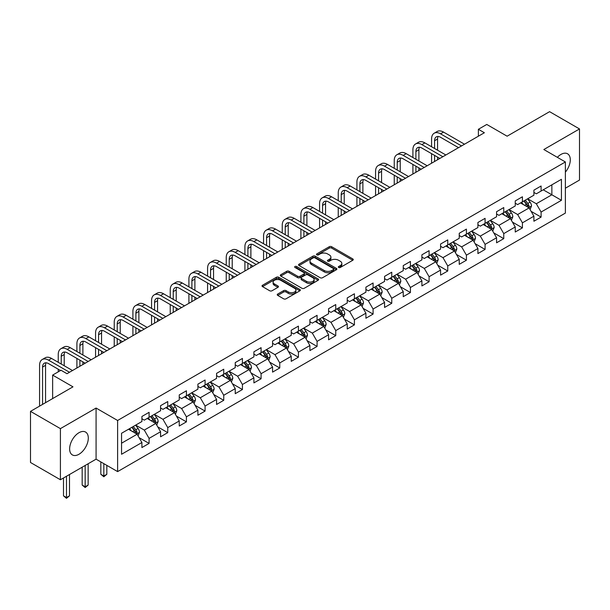 <?xml version="1.0" encoding="UTF-8"?>
<svg xmlns="http://www.w3.org/2000/svg" width="610" height="610" viewBox="0 0 610 610"><rect width="100%" height="100%" fill="white"/><g stroke="black" fill="none" stroke-linecap="round" stroke-linejoin="round"><path stroke-width="0.91" d="M338.657 267.477A1.159 0.671 0 0 0 340.304 267.477L352.778 260.272A1.662 0.961 0 0 0 353.266 259.593A1.662 0.961 0 0 0 352.778 258.914L331.642 246.714A1.662 0.961 0 0 0 329.293 246.714L316.811 253.912A1.159 0.671 0 0 0 316.468 254.393A1.159 0.671 0 0 0 316.811 254.866A1.159 0.671 0 0 0 318.458 254.866L320.075 253.935A5.315 3.065 0 0 1 327.585 253.935L329.347 254.95A5.315 3.065 0 0 1 330.91 257.123A5.315 3.065 0 0 1 329.347 259.288L327.738 260.226A1.159 0.671 0 0 0 327.395 260.699A1.159 0.671 0 0 0 327.738 261.171A1.159 0.671 0 0 0 329.377 261.171L330.994 260.241A5.315 3.065 0 0 1 338.512 260.241L340.273 261.255A5.315 3.065 0 0 1 341.829 263.428A5.315 3.065 0 0 1 340.273 265.594L338.657 266.532A1.159 0.671 0 0 0 338.321 267.005A1.159 0.671 0 0 0 338.657 267.477L338.657 266.532M78.965 454.267A13.199 7.617 120 0 0 87.588 442.631A13.199 7.617 120 0 0 85.56 432.055A13.199 7.617 120 0 0 78.965 432.711A13.199 7.617 120 0 0 70.341 444.339A13.199 7.617 120 0 0 72.361 454.915A13.199 7.617 120 0 0 78.965 454.267M565.379 172.142A13.199 7.617 120 0 0 567.552 153.781A13.199 7.617 120 0 0 560.956 154.437A13.199 7.617 120 0 0 557.365 157.334M277.725 294.043A1.662 0.961 0 0 0 277.245 294.721A1.662 0.961 0 0 0 277.725 295.4L283.658 298.824A1.662 0.961 0 0 0 286.006 298.824L299.868 290.825A1.662 0.961 0 0 0 300.356 290.146A1.662 0.961 0 0 0 299.868 289.468L278.724 277.26A1.662 0.961 0 0 0 276.376 277.26L262.521 285.259A1.662 0.961 0 0 0 262.033 285.938A1.662 0.961 0 0 0 262.521 286.616L269.681 290.756A1.662 0.961 0 0 0 272.029 290.756L277.962 287.333A1.662 0.961 0 0 0 278.45 286.654A1.662 0.961 0 0 0 277.962 285.976L274.409 283.924A4.445 2.562 0 0 1 273.112 282.11A4.445 2.562 0 0 1 275.85 279.738A4.445 2.562 0 0 1 280.691 280.295L294.615 288.332A4.445 2.562 0 0 1 295.911 290.146A4.445 2.562 0 0 1 293.174 292.518A4.445 2.562 0 0 1 288.332 291.961L286.006 290.619A1.662 0.961 0 0 0 283.658 290.619L277.725 294.043L277.725 295.4M565.379 188.215L579.5 180.064L579.5 128.946L549.587 111.668L507.108 136.198L486.765 124.455L478.385 129.29L484.37 132.744L66.993 373.709L61.015 370.255L52.635 375.089L52.635 398.582M60.413 428.632L60.413 479.757L96.075 459.17L96.075 408.044L60.413 428.632L30.5 411.361L72.979 386.839L52.635 375.089M96.075 408.044L117.616 420.481L565.379 161.963L565.379 213.088L117.616 471.606L117.616 420.481M579.5 128.946L543.838 149.526L565.379 161.963M320.189 277.733A1.662 0.961 0 0 0 322.537 277.733L336.4 269.734A1.662 0.961 0 0 0 336.88 269.056A1.662 0.961 0 0 0 336.4 268.377L315.256 256.169A1.662 0.961 0 0 0 312.907 256.169L299.045 264.176A1.662 0.961 0 0 0 298.557 264.847A1.662 0.961 0 0 0 299.045 265.525L320.189 277.733M295.461 267.729A1.159 0.671 0 0 1 296.635 267.897L318.107 280.287L304.276 288.278A1.662 0.961 0 0 1 301.927 288.278L280.783 276.071L280.783 274.713A1.662 0.961 0 0 0 280.295 275.392A1.662 0.961 0 0 0 280.783 276.071M280.783 274.713L286.715 271.29A1.662 0.961 0 0 1 289.064 271.29L297.634 276.246A1.662 0.961 0 0 0 299.983 276.246L303.917 273.974A1.662 0.961 0 0 0 304.405 273.295A1.662 0.961 0 0 0 303.917 272.617L294.996 267.462A1.159 0.671 0 0 1 294.653 266.989A1.159 0.671 0 0 1 295.37 266.364A1.159 0.671 0 0 1 296.635 266.509L318.13 278.923A1.662 0.961 0 0 1 318.618 279.601A1.662 0.961 0 0 1 318.13 280.28L318.13 278.923M60.413 479.757L30.5 462.487L30.5 411.361M139.095 437.652L149.084 443.417L149.084 438.376L160.567 431.743L160.567 436.783L167.75 432.642L167.75 427.595L179.241 420.969L179.241 426.009L186.416 421.861L186.416 416.821L197.907 410.187L197.907 415.235L205.082 411.087L205.082 406.046L216.573 399.413L216.573 404.453L223.748 400.312L223.748 395.265L235.239 388.631L235.239 393.679L242.422 389.531L242.422 384.491L253.905 377.857L253.905 382.897L261.088 378.757L261.088 373.709L272.571 367.083L272.571 372.123L279.754 367.975L279.754 362.935L291.237 356.301L291.237 361.349L298.42 357.201L298.42 352.161L309.903 345.527L309.903 350.567L317.086 346.427L317.086 341.379L328.577 334.745L328.577 339.793L335.752 335.645L335.752 330.605L347.242 323.971L347.242 329.011L354.418 324.871L354.418 319.823L365.909 313.189L365.909 318.237L373.084 314.089L373.084 309.049L384.575 302.415L384.575 307.455L391.757 303.315L391.757 298.267L403.24 291.641L403.24 296.681L410.423 292.533L410.423 287.493L421.906 280.859L421.906 285.907L429.089 281.759L429.089 276.719L440.572 270.085L440.572 275.125L447.755 270.985L447.755 265.937L459.238 259.303L459.238 264.351L466.421 260.203L466.421 255.163L477.912 248.529L477.912 253.569L485.087 249.429L485.087 244.381L496.578 237.755L496.578 242.795L503.753 238.647L503.753 233.607L515.244 226.973L515.244 232.021L522.419 227.873L522.419 222.833L533.91 216.199L533.91 221.239L541.093 217.099L541.093 212.051L561.429 200.309L561.429 179.309L551.859 184.83L551.859 194.781L561.429 200.309M149.084 443.417L141.901 447.565L141.901 442.517L121.558 454.267L121.558 433.26L141.901 421.518L141.901 416.478L149.084 412.329L149.084 417.37L160.567 410.743L160.567 405.696L167.75 401.555L167.75 406.595L179.241 399.962L179.241 394.922L186.416 390.774L186.416 395.821L197.907 389.188L197.907 384.14L205.082 380L205.082 385.04L216.573 378.406L216.573 373.366L223.748 369.218L223.748 374.265L235.239 367.632L235.239 362.592L242.422 358.444L242.422 363.484L253.905 356.858L253.905 351.81L261.088 347.669L261.088 352.71L272.571 346.076L272.571 341.036L279.754 336.888L279.754 341.935L291.237 335.302L291.237 330.254L298.42 326.114L298.42 331.154L309.903 324.52L309.903 319.48L317.086 315.332L317.086 320.38L328.577 313.746L328.577 308.706L335.752 304.558L335.752 309.598L347.242 302.972L347.242 297.924L354.418 293.776L354.418 298.824L365.909 292.19L365.909 287.15L373.084 283.002L373.084 288.042L384.575 281.416L384.575 276.368L391.757 272.228L391.757 277.268L403.24 270.634L403.24 265.594L410.423 261.446L410.423 266.494L421.906 259.86L421.906 254.812L429.089 250.672L429.089 255.712L440.572 249.078L440.572 244.038L447.755 239.89L447.755 244.938L459.238 238.304L459.238 233.264L466.421 229.116L466.421 234.156L477.912 227.53L477.912 222.482L485.087 218.342L485.087 223.382L496.578 216.748L496.578 211.708L503.753 207.56L503.753 212.608L515.244 205.974L515.244 200.926L522.419 196.786L522.419 201.826L533.91 195.192L533.91 190.152L541.093 186.004L541.093 191.052L561.429 179.309M147.17 418.475L155.786 423.454L144.296 430.088L135.679 425.109M141.901 418.757L144.296 420.137L149.084 417.37M144.296 430.088L149.084 438.376M155.786 423.454L160.567 431.743M165.836 407.701L174.452 412.673L162.962 419.306L154.345 414.335M160.567 407.976L162.962 409.356L167.75 406.595M162.962 419.306L167.75 427.595M174.452 412.673L179.241 420.969M184.502 396.927L193.118 401.899L181.627 408.532L173.011 403.553M179.241 397.201L181.627 398.582L186.416 395.821M181.627 408.532L186.416 416.821M193.118 401.899L197.907 410.187M203.168 386.145L211.784 391.124L200.301 397.75L191.685 392.779M197.907 386.42L200.301 387.808L205.082 385.04M200.301 397.75L205.082 406.046M211.784 391.124L216.573 399.413M221.834 375.371L230.45 380.343L218.967 386.976L210.351 382.005M216.573 375.646L218.967 377.026L223.748 374.265M218.967 386.976L223.748 395.265M230.45 380.343L235.239 388.631M240.5 364.589L249.116 369.568L237.633 376.202L229.017 371.223M235.239 364.871L237.633 366.252L242.422 363.484M237.633 376.202L242.422 384.491M249.116 369.568L253.905 377.857M259.174 353.815L267.782 358.787L256.299 365.421L247.683 360.449M253.905 354.09L256.299 355.47L261.088 352.71M256.299 365.421L261.088 373.709M267.782 358.787L272.571 367.083M277.84 343.041L286.456 348.013L274.965 354.646L266.349 349.667M272.571 343.316L274.965 344.696L279.754 341.935M274.965 354.646L279.754 362.935M286.456 348.013L291.237 356.301M296.506 332.259L305.122 337.231L293.631 343.865L285.015 338.893M291.237 332.534L293.631 333.922L298.42 331.154M293.631 343.865L298.42 352.161M305.122 337.231L309.903 345.527M315.172 321.485L323.788 326.457L312.297 333.09L303.681 328.119M309.903 321.76L312.297 323.14L317.086 320.38M312.297 333.09L317.086 341.379M323.788 326.457L328.577 334.745M333.838 310.704L342.454 315.683L330.963 322.309L322.347 317.337M328.577 310.986L330.963 312.366L335.752 309.598M330.963 322.309L335.752 330.605M342.454 315.683L347.242 323.971M352.504 299.929L361.12 304.901L349.637 311.535L341.02 306.563M347.242 300.204L349.637 301.584L354.418 298.824M349.637 311.535L354.418 319.823M361.12 304.901L365.909 313.189M371.17 289.148L379.786 294.127L368.303 300.76L359.687 295.781M365.909 289.43L368.303 290.81L373.084 288.042M368.303 300.76L373.084 309.049M379.786 294.127L384.575 302.415M389.836 278.373L398.452 283.345L386.969 289.979L378.352 285.007M384.575 278.648L386.969 280.036L391.757 277.268M386.969 289.979L391.757 298.267M398.452 283.345L403.24 291.641M408.509 267.599L417.118 272.571L405.635 279.205L397.018 274.225M403.24 267.874L405.635 269.254L410.423 266.494M405.635 279.205L410.423 287.493M417.118 272.571L421.906 280.859M427.175 256.818L435.792 261.797L424.301 268.423L415.684 263.451M421.906 257.092L424.301 258.48L429.089 255.712M424.301 268.423L429.089 276.719M435.792 261.797L440.572 270.085M445.841 246.043L454.458 251.015L442.967 257.649L434.35 252.677M440.572 246.318L442.967 247.698L447.755 244.938M442.967 257.649L447.755 265.937M454.458 251.015L459.238 259.303M464.507 235.262L473.124 240.241L461.633 246.875L453.016 241.895M459.238 235.544L461.633 236.924L466.421 234.156M461.633 246.875L466.421 255.163M473.124 240.241L477.912 248.529M483.173 224.488L491.79 229.459L480.299 236.093L471.683 231.121M477.912 224.762L480.299 226.142L485.087 223.382M480.299 236.093L485.087 244.381M491.79 229.459L496.578 237.755M501.839 213.713L510.456 218.685L498.972 225.319L490.356 220.34M496.578 213.988L498.972 215.368L503.753 212.608M498.972 225.319L503.753 233.607M510.456 218.685L515.244 226.973M520.505 202.932L529.122 207.911L517.638 214.537L509.022 209.565M515.244 203.206L517.638 204.594L522.419 201.826M517.638 214.537L522.419 222.833M529.122 207.911L533.91 216.199M543.243 189.809L551.859 194.781L536.304 203.763L527.688 198.791M533.91 192.432L536.304 193.812L541.093 191.052M536.304 203.763L541.093 212.051M96.075 459.17L117.616 471.606M478.385 129.29L478.385 136.198M121.558 443.211L137.12 434.228L128.504 429.257M137.12 434.228L141.901 442.517M531.096 211.327L541.093 217.099M512.43 222.101L522.419 227.873M493.764 232.883L503.753 238.647M475.099 243.657L485.087 249.429M456.433 254.439L466.421 260.203M437.766 265.213L447.755 270.985M419.093 275.994L429.089 281.759M400.427 286.769L410.423 292.533M381.761 297.543L391.757 303.315M363.095 308.325L373.084 314.089M344.429 319.099L354.418 324.871M325.763 329.88L335.752 335.645M307.097 340.654L317.086 346.427M288.431 351.429L298.42 357.201M269.757 362.21L279.754 367.975M251.091 372.985L261.088 378.757M232.425 383.766L242.422 389.531M213.759 394.54L223.748 400.312M195.093 405.314L205.082 411.087M176.427 416.096L186.416 421.861M157.761 426.87L167.75 432.642M339.122 267.645L340.273 266.982A5.315 3.065 0 0 0 341.829 264.809L341.829 263.428M330.91 257.123L330.91 258.503A5.315 3.065 0 0 1 329.347 260.668L328.203 261.339M352.778 258.914L352.778 260.272L331.642 248.095A1.662 0.961 0 0 0 329.293 248.095L317.276 255.026M336.377 269.742L315.256 257.55A1.662 0.961 0 0 0 312.907 257.55L299.068 265.541L299.045 264.176M333.464 269.529A1.159 0.671 0 0 0 333.8 269.056A1.159 0.671 0 0 0 333.464 268.583L314.905 257.862A1.159 0.671 0 0 0 313.258 257.862L311.558 258.846A5.315 3.065 0 0 0 310.002 261.019A5.315 3.065 0 0 0 311.558 263.192L324.238 270.512A5.315 3.065 0 0 0 331.756 270.512L333.464 269.529L333.464 270.909A1.159 0.671 0 0 0 333.8 270.436L333.8 269.056M310.002 261.019L310.002 262.399A5.315 3.065 0 0 0 311.558 264.572L311.558 263.192M333.464 270.909L331.756 271.892A5.315 3.065 0 0 1 324.238 271.892L311.558 264.572M280.806 276.086L286.715 272.678L286.715 271.29M304.405 273.295L304.405 274.675A1.662 0.961 0 0 1 303.917 275.354L299.983 277.626A1.662 0.961 0 0 1 297.634 277.626L289.064 272.678A1.662 0.961 0 0 0 286.715 272.678M306.533 281.378A4.445 2.562 0 0 0 311.375 281.934A4.445 2.562 0 0 0 314.119 279.563A4.445 2.562 0 0 0 312.816 277.748L307.913 274.919A1.662 0.961 0 0 0 305.564 274.919L301.63 277.192A1.662 0.961 0 0 0 301.142 277.87A1.662 0.961 0 0 0 301.63 278.549L306.533 281.378L306.533 282.758A4.445 2.562 0 0 0 311.375 283.315A4.445 2.562 0 0 0 314.119 280.951L314.119 279.563M301.142 277.87L301.142 279.25A1.662 0.961 0 0 0 301.63 279.929L301.63 278.549M306.533 282.758L301.63 279.929M295.911 290.146L295.911 291.527A4.445 2.562 0 0 1 293.174 293.898A4.445 2.562 0 0 1 288.332 293.341L286.006 291.999A1.662 0.961 0 0 0 283.658 291.999L277.748 295.415M273.112 282.11L273.112 283.49A4.445 2.562 0 0 0 274.409 285.305L274.409 283.924M277.939 287.34L274.409 285.305M299.868 289.468L299.868 290.825L278.724 278.64A1.662 0.961 0 0 0 276.376 278.64L262.544 286.631L262.521 285.259M530.067 209.543L531.493 205.959A4.483 2.592 -120 0 0 530.059 202.139L527.589 198.845M523.288 204.541L521.611 202.299M528.428 207.507L529.068 206.149A4.483 2.592 -120 0 0 527.787 203.45L525.317 200.156M524.196 200.804L526.933 204.464A2.287 1.319 60 0 1 527.353 205.158L529.068 206.149M523.883 200.987L526.354 204.281A4.483 2.592 60 0 1 527.635 206.981M431.575 146.751L431.575 139.019A12.696 7.328 60 0 1 434.206 133.209L437.195 131.478A12.696 7.328 60 0 1 443.539 132.103L464.507 144.212M434.206 133.209A12.696 7.328 60 0 1 440.55 133.834L461.518 145.935M458.522 147.666L440.55 137.288A8.464 4.888 -120 0 0 436.318 136.869A8.464 4.888 -120 0 0 434.572 140.742L434.572 148.482M438.087 136.48A8.464 4.888 -120 0 0 437.561 139.019L437.561 150.205M434.572 155.39L434.572 161.498M437.561 157.113L437.561 159.767M431.575 163.221L431.575 153.659M511.401 220.324L512.827 216.733A4.483 2.592 -120 0 0 511.393 212.921L508.923 209.619M504.622 215.315L502.937 213.073M509.762 218.281L510.402 216.924A4.483 2.592 -120 0 0 509.121 214.232L506.651 210.93M505.53 211.578L508.267 215.238A2.287 1.319 60 0 1 508.679 215.932L510.402 216.924M505.217 211.762L507.688 215.055A4.483 2.592 60 0 1 508.969 217.755M492.735 231.098L494.161 227.515A4.483 2.592 -120 0 0 492.728 223.695L490.257 220.401M485.949 226.089L484.271 223.855M491.096 229.063L491.736 227.705A4.483 2.592 -120 0 0 490.455 225.006L487.985 221.712M486.864 222.36L489.601 226.02A2.287 1.319 60 0 1 490.013 226.714L491.736 227.705M486.551 222.543L489.014 225.837A4.483 2.592 60 0 1 490.303 228.537M412.909 157.532L412.909 149.793A12.696 7.328 60 0 1 415.54 143.983L418.529 142.252A12.696 7.328 60 0 1 424.873 142.885L445.841 154.986M415.54 143.983A12.696 7.328 60 0 1 421.884 144.608L442.845 156.717M439.856 158.44L421.884 148.062A8.464 4.888 -120 0 0 417.652 147.643A8.464 4.888 -120 0 0 415.898 151.516L415.898 159.256M419.421 147.254A8.464 4.888 -120 0 0 418.895 149.793L418.895 160.987M415.898 166.164L415.898 172.272M418.895 167.895L418.895 170.548M412.909 174.002L412.909 164.441M394.243 168.307L394.243 160.567A12.696 7.328 60 0 1 396.874 154.757L399.863 153.034A12.696 7.328 60 0 1 406.207 153.659L427.175 165.767M396.874 154.757A12.696 7.328 60 0 1 403.218 155.39L424.179 167.491M421.19 169.222L403.218 158.844A8.464 4.888 -120 0 0 398.986 158.425A8.464 4.888 -120 0 0 397.232 162.298L397.232 170.037M400.755 158.036A8.464 4.888 -120 0 0 400.229 160.567L400.229 171.761M397.232 176.946L397.232 183.053M400.229 178.669L400.229 181.322M394.243 184.777L394.243 175.215M474.069 241.88L475.487 238.289A4.483 2.592 -120 0 0 474.061 234.469L471.591 231.175M467.283 236.871L465.605 234.629M472.43 239.837L473.07 238.479A4.483 2.592 -120 0 0 471.789 235.788L469.319 232.486M468.19 233.134L470.935 236.794A2.287 1.319 60 0 1 471.347 237.488L473.07 238.479M467.878 233.317L470.348 236.611A4.483 2.592 60 0 1 471.637 239.311M455.403 252.654L456.821 249.071A4.483 2.592 -120 0 0 455.395 245.25L452.925 241.949M448.617 247.645L446.939 245.403M453.764 250.618L454.404 249.261A4.483 2.592 -120 0 0 453.123 246.562L450.653 243.268M449.524 243.916L452.269 247.569A2.287 1.319 60 0 1 452.681 248.262L454.404 249.261M449.212 244.091L451.682 247.393A4.483 2.592 60 0 1 452.971 250.085M436.737 263.428L438.155 259.845A4.483 2.592 -120 0 0 436.729 256.025L434.259 252.731M429.951 258.426L428.273 256.185M435.098 261.393L435.738 260.035A4.483 2.592 -120 0 0 434.45 257.336L431.979 254.042M430.858 254.69L433.596 258.35A2.287 1.319 60 0 1 434.015 259.044L435.738 260.035M430.546 254.873L433.016 258.167A4.483 2.592 60 0 1 434.297 260.866M375.577 179.088L375.577 171.349A12.696 7.328 60 0 1 378.208 165.539L381.197 163.808A12.696 7.328 60 0 1 387.541 164.441L408.509 176.542M378.208 165.539A12.696 7.328 60 0 1 384.552 166.164L405.513 178.273M402.524 179.996L384.552 169.618A8.464 4.888 -120 0 0 380.32 169.199A8.464 4.888 -120 0 0 378.566 173.072L378.566 180.812M382.089 168.81A8.464 4.888 -120 0 0 381.555 171.349L381.555 182.542M378.566 187.72L378.566 193.827M381.555 189.451L381.555 192.097M375.577 195.551L375.577 185.997M356.911 189.862L356.911 182.123A12.696 7.328 60 0 1 359.534 176.313L362.531 174.59A12.696 7.328 60 0 1 368.875 175.215L389.836 187.323M359.534 176.313A12.696 7.328 60 0 1 365.886 176.946L386.847 189.047M383.858 190.777L365.886 180.4A8.464 4.888 -120 0 0 361.654 179.98A8.464 4.888 -120 0 0 359.9 183.854L359.9 191.586M363.423 179.592A8.464 4.888 -120 0 0 362.889 182.123L362.889 193.317M359.9 198.494L359.9 204.602M362.889 200.225L362.889 202.878M356.911 206.333L356.911 196.771M338.245 200.637L338.245 192.905A12.696 7.328 60 0 1 340.868 187.095L343.865 185.364A12.696 7.328 60 0 1 350.209 185.997L371.17 198.097M340.868 187.095A12.696 7.328 60 0 1 347.22 187.72L368.181 199.821M365.192 201.552L347.22 191.174A8.464 4.888 -120 0 0 342.988 190.755A8.464 4.888 -120 0 0 341.234 194.628L341.234 202.367M344.757 190.366A8.464 4.888 -120 0 0 344.223 192.905L344.223 204.091M341.234 209.276L341.234 215.383M344.223 210.999L344.223 213.652M338.245 217.107L338.245 207.545M319.571 211.418L319.571 203.679A12.696 7.328 60 0 1 322.202 197.869L325.191 196.145A12.696 7.328 60 0 1 331.543 196.771L352.504 208.872M322.202 197.869A12.696 7.328 60 0 1 328.546 198.494L349.515 210.602M346.518 212.326L328.546 201.948A8.464 4.888 -120 0 0 324.322 201.536A8.464 4.888 -120 0 0 322.568 205.41L322.568 213.142M326.091 201.14A8.464 4.888 -120 0 0 325.557 203.679L325.557 214.873M322.568 220.05L322.568 226.157M325.557 221.781L325.557 224.434M319.571 227.888L319.571 218.327M300.905 222.192L300.905 214.453A12.696 7.328 60 0 1 303.536 208.643L306.525 206.92A12.696 7.328 60 0 1 312.877 207.545L333.838 219.653M303.536 208.643A12.696 7.328 60 0 1 309.88 209.276L330.849 221.377M327.852 223.108L309.88 212.73A8.464 4.888 -120 0 0 305.648 212.31A8.464 4.888 -120 0 0 303.902 216.184L303.902 223.923M307.417 211.922A8.464 4.888 -120 0 0 306.891 214.453L306.891 225.647M303.902 230.832L303.902 236.939M306.891 232.555L306.891 235.208M300.905 238.662L300.905 229.101M282.239 232.974L282.239 225.235A12.696 7.328 60 0 1 284.87 219.425L287.859 217.694A12.696 7.328 60 0 1 294.203 218.327L315.172 230.427M284.87 219.425A12.696 7.328 60 0 1 291.214 220.05L312.183 232.158M309.186 233.882L291.214 223.504A8.464 4.888 -120 0 0 286.982 223.085A8.464 4.888 -120 0 0 285.228 226.958L285.228 234.697M288.751 222.696A8.464 4.888 -120 0 0 288.225 225.235L288.225 236.428M285.228 241.606L285.228 247.713M288.225 243.337L288.225 245.99M282.239 249.444L282.239 239.882M263.573 243.748L263.573 236.009A12.696 7.328 60 0 1 266.204 230.199L269.193 228.475A12.696 7.328 60 0 1 275.537 229.101L296.506 241.209M266.204 230.199A12.696 7.328 60 0 1 272.548 230.832L293.509 242.933M290.52 244.663L272.548 234.286A8.464 4.888 -120 0 0 268.316 233.866A8.464 4.888 -120 0 0 266.562 237.74L266.562 245.479M270.085 233.477A8.464 4.888 -120 0 0 269.559 236.009L269.559 247.202M266.562 252.387L266.562 258.488M269.559 254.111L269.559 256.764M263.573 260.218L263.573 250.657M244.907 254.523L244.907 246.791A12.696 7.328 60 0 1 247.538 240.981L250.527 239.25A12.696 7.328 60 0 1 256.871 239.882L277.84 251.983M247.538 240.981A12.696 7.328 60 0 1 253.882 241.606L274.843 253.707M271.854 255.437L253.882 245.06A8.464 4.888 -120 0 0 249.65 244.64A8.464 4.888 -120 0 0 247.896 248.514L247.896 256.253M251.419 244.252A8.464 4.888 -120 0 0 250.893 246.791L250.893 257.977M247.896 263.162L247.896 269.269M250.893 264.885L250.893 267.538M244.907 270.992L244.907 261.431M226.241 265.304L226.241 257.565A12.696 7.328 60 0 1 228.872 251.755L231.861 250.031A12.696 7.328 60 0 1 238.205 250.657L259.174 262.757M228.872 251.755A12.696 7.328 60 0 1 235.216 252.387L256.177 264.488M253.188 266.212L235.216 255.842A8.464 4.888 -120 0 0 230.984 255.422A8.464 4.888 -120 0 0 229.23 259.296L229.23 267.027M232.753 255.026A8.464 4.888 -120 0 0 232.219 257.565L232.219 268.758M229.23 273.936L229.23 280.043M232.219 275.667L232.219 278.32M226.241 281.774L226.241 272.212M207.575 276.078L207.575 268.339A12.696 7.328 60 0 1 210.198 262.536L213.195 260.805A12.696 7.328 60 0 1 219.539 261.431L240.5 273.539M210.198 262.536A12.696 7.328 60 0 1 216.55 263.162L237.511 275.262M234.522 276.993L216.55 266.616A8.464 4.888 -120 0 0 212.318 266.196A8.464 4.888 -120 0 0 210.564 270.07L210.564 277.809M214.087 265.808A8.464 4.888 -120 0 0 213.553 268.339L213.553 279.533M210.564 284.717L210.564 290.825M213.553 286.441L213.553 289.094M207.575 292.548L207.575 282.987M188.909 286.86L188.909 279.121A12.696 7.328 60 0 1 191.532 273.31L194.529 271.58A12.696 7.328 60 0 1 200.873 272.212L221.834 284.313M191.532 273.31A12.696 7.328 60 0 1 197.884 273.936L218.845 286.044M215.856 287.767L197.884 277.39A8.464 4.888 -120 0 0 193.652 276.971A8.464 4.888 -120 0 0 191.898 280.844L191.898 288.583M195.421 276.582A8.464 4.888 -120 0 0 194.887 279.121L194.887 290.314M191.898 295.492L191.898 301.599M194.887 297.222L194.887 299.876M188.909 303.33L188.909 293.768M170.236 297.634L170.236 289.895A12.696 7.328 60 0 1 172.866 284.085L175.855 282.361A12.696 7.328 60 0 1 182.207 282.987L203.168 295.095M172.866 284.085A12.696 7.328 60 0 1 179.21 284.717L200.179 296.818M197.183 298.549L179.21 288.172A8.464 4.888 -120 0 0 174.986 287.752A8.464 4.888 -120 0 0 173.232 291.626L173.232 299.365M176.755 287.363A8.464 4.888 -120 0 0 176.221 289.895L176.221 301.088M173.232 306.273L173.232 312.381M176.221 307.997L176.221 310.65M170.236 314.104L170.236 304.542M151.57 308.408L151.57 300.677A12.696 7.328 60 0 1 154.2 294.866L157.189 293.135A12.696 7.328 60 0 1 163.541 293.768L184.502 305.869M154.2 294.866A12.696 7.328 60 0 1 160.544 295.492L181.513 307.6M178.516 309.323L160.544 298.946A8.464 4.888 -120 0 0 156.312 298.526A8.464 4.888 -120 0 0 154.566 302.4L154.566 310.139M158.081 298.137A8.464 4.888 -120 0 0 157.555 300.677L157.555 311.862M154.566 317.048L154.566 323.155M157.555 318.778L157.555 321.424M151.57 324.878L151.57 315.324M132.904 319.19L132.904 311.451A12.696 7.328 60 0 1 135.534 305.64L138.523 303.917A12.696 7.328 60 0 1 144.867 304.542L165.836 316.643M135.534 305.64A12.696 7.328 60 0 1 141.878 306.273L162.847 318.374M159.85 320.097L141.878 309.727A8.464 4.888 -120 0 0 137.647 309.308A8.464 4.888 -120 0 0 135.893 313.182L135.893 320.913M139.416 308.912A8.464 4.888 -120 0 0 138.889 311.451L138.889 322.644M135.893 327.822L135.893 333.929M138.889 329.552L138.889 332.206M132.904 335.66L132.904 326.098M114.238 329.964L114.238 322.233A12.696 7.328 60 0 1 116.868 316.422L119.857 314.691A12.696 7.328 60 0 1 126.201 315.324L147.17 327.425M116.868 316.422A12.696 7.328 60 0 1 123.212 317.048L144.173 329.148M141.184 330.879L123.212 320.502A8.464 4.888 -120 0 0 118.98 320.082A8.464 4.888 -120 0 0 117.227 323.956L117.227 331.695M120.749 319.693A8.464 4.888 -120 0 0 120.223 322.233L120.223 333.418M117.227 338.603L117.227 344.711M120.223 340.327L120.223 342.98M114.238 346.434L114.238 336.873M95.572 340.746L95.572 333.007A12.696 7.328 60 0 1 98.202 327.196L101.191 325.465A12.696 7.328 60 0 1 107.535 326.098L128.504 338.199M98.202 327.196A12.696 7.328 60 0 1 104.546 327.822L125.507 339.93M122.519 341.653L104.546 331.276A8.464 4.888 -120 0 0 100.314 330.856A8.464 4.888 -120 0 0 98.561 334.73L98.561 342.469M102.083 330.467A8.464 4.888 -120 0 0 101.557 333.007L101.557 344.2M98.561 349.377L98.561 355.485M101.557 351.108L101.557 353.762M95.572 357.216L95.572 347.654M76.906 351.52L76.906 343.781A12.696 7.328 60 0 1 79.536 337.971L82.525 336.247A12.696 7.328 60 0 1 88.869 336.873L109.838 348.981M79.536 337.971A12.696 7.328 60 0 1 85.88 338.603L106.841 350.704M103.852 352.435L85.88 342.058A8.464 4.888 -120 0 0 81.648 341.638A8.464 4.888 -120 0 0 79.895 345.512L79.895 353.251M83.418 341.249A8.464 4.888 -120 0 0 82.884 343.781L82.884 354.974M79.895 360.159L79.895 366.267M82.884 361.882L82.884 364.536M76.906 367.99L76.906 358.428M58.24 362.302L58.24 354.562A12.696 7.328 60 0 1 60.863 348.752L63.859 347.021A12.696 7.328 60 0 1 70.203 347.654L91.164 359.755M60.863 348.752A12.696 7.328 60 0 1 67.214 349.377L88.175 361.486M85.186 363.209L67.214 352.832A8.464 4.888 -120 0 0 62.982 352.412A8.464 4.888 -120 0 0 61.229 356.286L61.229 364.025M64.751 352.023A8.464 4.888 -120 0 0 64.218 354.562L64.218 365.756M58.24 371.856L58.24 369.21M418.063 274.21L419.489 270.619A4.483 2.592 -120 0 0 418.056 266.806L415.593 263.505M411.285 269.201L409.607 266.959M416.424 272.167L417.072 270.817A4.483 2.592 -120 0 0 415.784 268.118L413.313 264.816M412.192 265.472L414.93 269.124A2.287 1.319 60 0 1 415.349 269.818L417.072 270.817M411.88 265.647L414.35 268.949A4.483 2.592 60 0 1 415.631 271.641M399.397 284.984L400.823 281.401A4.483 2.592 -120 0 0 399.39 277.58L396.919 274.286M392.619 279.975L390.941 277.741M397.758 282.948L398.399 281.591A4.483 2.592 -120 0 0 397.118 278.892L394.647 275.598M393.526 276.246L396.264 279.906A2.287 1.319 60 0 1 396.683 280.6L398.399 281.591M393.214 276.429L395.684 279.723A4.483 2.592 60 0 1 396.965 282.422M380.731 295.766L382.157 292.175A4.483 2.592 -120 0 0 380.724 288.355L378.253 285.061M373.953 290.756L372.275 288.515M379.092 293.723L379.733 292.365A4.483 2.592 -120 0 0 378.452 289.674L375.981 286.372M374.86 287.02L377.598 290.68A2.287 1.319 60 0 1 378.017 291.374L379.733 292.365M374.548 287.203L377.018 290.497A4.483 2.592 60 0 1 378.299 293.196M362.065 306.54L363.491 302.957A4.483 2.592 -120 0 0 362.058 299.136L359.587 295.842M355.287 301.531L353.602 299.296M360.426 304.504L361.067 303.147A4.483 2.592 -120 0 0 359.786 300.448L357.315 297.154M356.194 297.802L358.932 301.454A2.287 1.319 60 0 1 359.343 302.148L361.067 303.147M355.882 297.977L358.352 301.279A4.483 2.592 60 0 1 359.633 303.978M343.399 317.314L344.825 313.731A4.483 2.592 -120 0 0 343.392 309.91L340.921 306.616M336.613 312.312L334.936 310.071M341.76 315.279L342.401 313.921A4.483 2.592 -120 0 0 341.12 311.222L338.649 307.928M337.528 308.576L340.266 312.236A2.287 1.319 60 0 1 340.677 312.93L342.401 313.921M337.216 308.759L339.678 312.053A4.483 2.592 60 0 1 340.967 314.752M324.733 328.096L326.152 324.512A4.483 2.592 -120 0 0 324.726 320.692L322.255 317.391M317.947 323.087L316.27 320.845M323.094 326.06L323.735 324.703A4.483 2.592 -120 0 0 322.454 322.004L319.983 318.702M318.855 319.358L321.6 323.01A2.287 1.319 60 0 1 322.011 323.704L323.735 324.703M318.542 319.533L321.012 322.835A4.483 2.592 60 0 1 322.301 325.526M306.067 338.87L307.486 335.286A4.483 2.592 -120 0 0 306.06 331.466L303.589 328.172M299.281 333.861L297.604 331.626M304.428 336.834L305.069 335.477A4.483 2.592 -120 0 0 303.788 332.778L301.317 329.484M300.189 330.132L302.934 333.792A2.287 1.319 60 0 1 303.345 334.486L305.069 335.477M299.876 330.315L302.346 333.609A4.483 2.592 60 0 1 303.635 336.308M287.401 349.652L288.82 346.061A4.483 2.592 -120 0 0 287.394 342.248L284.923 338.946M280.615 344.642L278.938 342.401M285.762 347.608L286.403 346.251A4.483 2.592 -120 0 0 285.114 343.56L282.643 340.258M281.523 340.906L284.26 344.566A2.287 1.319 60 0 1 284.679 345.26L286.403 346.251M281.21 341.089L283.68 344.383A4.483 2.592 60 0 1 284.962 347.082M268.728 360.426L270.154 356.842A4.483 2.592 -120 0 0 268.72 353.022L266.257 349.728M261.949 355.416L260.272 353.182M267.088 358.39L267.737 357.033A4.483 2.592 -120 0 0 266.448 354.334L263.977 351.04M262.857 351.688L265.594 355.34A2.287 1.319 60 0 1 266.013 356.034L267.737 357.033M262.544 351.863L265.014 355.165A4.483 2.592 60 0 1 266.296 357.864M250.062 371.2L251.488 367.616A4.483 2.592 -120 0 0 250.054 363.796L247.584 360.502M243.283 366.198L241.606 363.956M248.422 369.164L249.063 367.807A4.483 2.592 -120 0 0 247.782 365.115L245.311 361.814M244.191 362.462L246.928 366.122A2.287 1.319 60 0 1 247.347 366.816L249.063 367.807M243.878 362.645L246.348 365.939A4.483 2.592 60 0 1 247.629 368.638M231.396 381.982L232.822 378.398A4.483 2.592 -120 0 0 231.388 374.578L228.918 371.276M224.617 376.972L222.94 374.731M229.756 379.946L230.397 378.589A4.483 2.592 -120 0 0 229.116 375.89L226.645 372.596M225.525 373.244L228.262 376.896A2.287 1.319 60 0 1 228.681 377.59L230.397 378.589M225.212 373.419L227.683 376.721A4.483 2.592 60 0 1 228.963 379.412M212.73 392.756L214.156 389.172A4.483 2.592 -120 0 0 212.722 385.352L210.252 382.058M205.951 387.754L204.266 385.512M211.09 390.72L211.731 389.363A4.483 2.592 -120 0 0 210.45 386.664L207.979 383.37M206.859 384.018L209.596 387.678A2.287 1.319 60 0 1 210.008 388.372L211.731 389.363M206.546 384.201L209.016 387.495A4.483 2.592 60 0 1 210.297 390.194M194.064 403.538L195.49 399.946A4.483 2.592 -120 0 0 194.056 396.134L191.586 392.832M187.278 398.528L185.6 396.286M192.424 401.494L193.065 400.137A4.483 2.592 -120 0 0 191.784 397.445L189.313 394.144M188.193 394.792L190.93 398.452A2.287 1.319 60 0 1 191.342 399.146L193.065 400.137M187.88 394.975L190.343 398.269A4.483 2.592 60 0 1 191.631 400.968M175.398 414.312L176.816 410.728A4.483 2.592 -120 0 0 175.39 406.908L172.92 403.614M168.612 409.302L166.934 407.068M173.758 412.276L174.399 410.919A4.483 2.592 -120 0 0 173.118 408.22L170.648 404.926M169.519 405.574L172.264 409.234A2.287 1.319 60 0 1 172.676 409.928L174.399 410.919M169.206 405.757L171.677 409.051A4.483 2.592 60 0 1 172.965 411.75M103.83 463.646L103.83 476.013L106.819 474.29L106.819 465.377M106.819 474.29L103.83 476.776L100.833 474.29L100.833 461.922M100.833 474.29L103.83 476.013L103.83 476.776M156.732 425.094L158.15 421.502A4.483 2.592 -120 0 0 156.724 417.682L154.254 414.388M149.946 420.084L148.268 417.842M155.093 423.05L155.733 421.693A4.483 2.592 -120 0 0 154.444 419.001L151.981 415.7M150.853 416.348L153.598 420.008A2.287 1.319 60 0 1 154.01 420.702L155.733 421.693M150.54 416.531L153.011 419.825A4.483 2.592 60 0 1 154.299 422.524M85.164 465.468L85.164 486.788L88.153 485.064L88.153 463.745M88.153 485.064L85.164 487.55L82.167 485.064L82.167 467.199M82.167 485.064L85.164 486.788L85.164 487.55M138.066 435.868L139.484 432.284A4.483 2.592 -120 0 0 138.058 428.464L135.588 425.162M131.28 430.858L129.602 428.616M136.426 433.832L137.067 432.475A4.483 2.592 -120 0 0 135.778 429.775L133.308 426.482M132.187 427.13L134.924 430.782A2.287 1.319 60 0 1 135.344 431.476L137.067 432.475M131.874 427.305L134.345 430.607A4.483 2.592 60 0 1 135.626 433.298M66.49 476.25L66.49 497.569L69.487 495.838L69.487 474.519M69.487 495.838L66.49 498.332L63.501 495.838L63.501 477.973M63.501 495.838L66.49 497.569L66.49 498.332M39.574 406.123L39.574 365.337A12.696 7.328 60 0 1 42.197 359.526L45.193 357.803A12.696 7.328 60 0 1 51.537 358.428L72.498 370.537M42.197 359.526A12.696 7.328 60 0 1 48.548 360.159L69.509 372.26M60.535 370.537L48.548 363.613A8.464 4.888 -120 0 0 44.316 363.194A8.464 4.888 -120 0 0 42.563 367.067L42.563 404.399M46.085 362.805A8.464 4.888 -120 0 0 45.552 365.337L45.552 402.669M340.273 266.982L340.273 265.594M327.738 261.171L327.738 260.226M329.347 260.668L329.347 259.288M316.811 254.866L316.811 253.912M329.293 248.095L329.293 246.714M331.642 248.095L331.642 246.714M312.907 257.55L312.907 256.169M315.256 257.55L315.256 256.169M336.4 269.734L336.4 268.377M324.238 271.892L324.238 270.512M331.756 271.892L331.756 270.512M289.064 272.678L289.064 271.29M297.634 277.626L297.634 276.246M299.983 277.626L299.983 276.246M303.917 275.354L303.917 273.974M296.635 267.897L296.635 266.509M283.658 291.999L283.658 290.619M286.006 291.999L286.006 290.619M288.332 293.341L288.332 291.961M277.962 287.333L277.962 285.976M276.376 278.64L276.376 277.26M278.724 278.64L278.724 277.26M528.679 207.652L531.462 206.043M527.787 203.45L530.059 202.139M524.6 205.296L526.354 204.281M443.539 132.103L440.55 133.834M437.561 139.019L434.572 140.742M510.013 218.426L512.796 216.825M509.121 214.232L511.393 212.921M505.934 216.07L507.688 215.055M491.347 229.208L494.13 227.599M490.455 225.006L492.728 223.695M487.26 226.851L489.014 225.837M424.873 142.885L421.884 144.608M418.895 149.793L415.898 151.516M406.207 153.659L403.218 155.39M400.229 160.567L397.232 162.298M472.681 239.982L475.464 238.38M471.789 235.788L474.061 234.469M468.594 237.625L470.348 236.611M454.015 250.763L456.791 249.154M453.123 246.562L455.395 245.25M449.928 248.407L451.682 247.393M435.349 261.537L438.125 259.929M434.45 257.336L436.729 256.025M431.262 259.181L433.016 258.167M387.541 164.441L384.552 166.164M381.555 171.349L378.566 173.072M368.875 175.215L365.886 176.946M362.889 182.123L359.9 183.854M350.209 185.997L347.22 187.72M344.223 192.905L341.234 194.628M331.543 196.771L328.546 198.494M325.557 203.679L322.568 205.41M312.877 207.545L309.88 209.276M306.891 214.453L303.902 216.184M294.203 218.327L291.214 220.05M288.225 225.235L285.228 226.958M275.537 229.101L272.548 230.832M269.559 236.009L266.562 237.74M256.871 239.882L253.882 241.606M250.893 246.791L247.896 248.514M238.205 250.657L235.216 252.387M232.219 257.565L229.23 259.296M219.539 261.431L216.55 263.162M213.553 268.339L210.564 270.07M200.873 272.212L197.884 273.936M194.887 279.121L191.898 280.844M182.207 282.987L179.21 284.717M176.221 289.895L173.232 291.626M163.541 293.768L160.544 295.492M157.555 300.677L154.566 302.4M144.867 304.542L141.878 306.273M138.889 311.451L135.893 313.182M126.201 315.324L123.212 317.048M120.223 322.233L117.227 323.956M107.535 326.098L104.546 327.822M101.557 333.007L98.561 334.73M88.869 336.873L85.88 338.603M82.884 343.781L79.895 345.512M70.203 347.654L67.214 349.377M64.218 354.562L61.229 356.286M416.676 272.312L419.459 270.71M415.784 268.118L418.056 266.806M412.596 269.955L414.35 268.949M398.01 283.093L400.793 281.485M397.118 278.892L399.39 277.58M393.93 280.737L395.684 279.723M379.344 293.867L382.127 292.266M378.452 289.674L380.724 288.355M375.264 291.511L377.018 290.497M360.678 304.649L363.461 303.04M359.786 300.448L362.058 299.136M356.598 302.293L358.352 301.279M342.012 315.423L344.795 313.815M341.12 311.222L343.392 309.91M337.925 313.067L339.678 312.053M323.346 326.205L326.129 324.596M322.454 322.004L324.726 320.692M319.259 323.841L321.012 322.835M304.68 336.979L307.455 335.37M303.788 332.778L306.06 331.466M300.593 334.623L302.346 333.609M286.014 347.753L288.789 346.152M285.114 343.56L287.394 342.248M281.927 345.397L283.68 344.383M267.34 358.535L270.123 356.926M266.448 354.334L268.72 353.022M263.261 356.179L265.014 355.165M248.674 369.309L251.457 367.708M247.782 365.115L250.054 363.796M244.595 366.953L246.348 365.939M230.008 380.091L232.791 378.482M229.116 375.89L231.388 374.578M225.929 377.727L227.683 376.721M211.342 390.865L214.125 389.256M210.45 386.664L212.722 385.352M207.263 388.509L209.016 387.495M192.676 401.639L195.459 400.038M191.784 397.445L194.056 396.134M188.589 399.283L190.343 398.269M174.01 412.421L176.793 410.812M173.118 408.22L175.39 406.908M169.923 410.065L171.677 409.051M155.344 423.195L158.12 421.594M154.444 419.001L156.724 417.682M151.257 420.839L153.011 419.825M136.678 433.977L139.454 432.368M135.778 429.775L138.058 428.464M132.591 431.621L134.345 430.607M51.537 358.428L48.548 360.159M45.552 365.337L42.563 367.067"/></g></svg>
